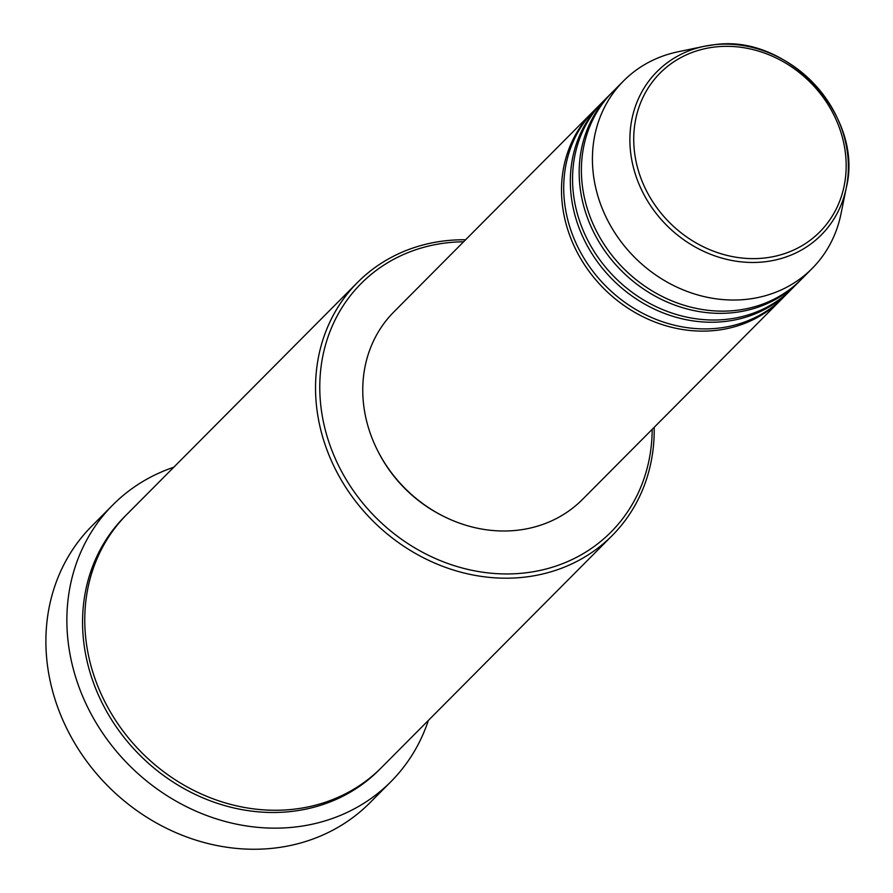 <?xml version="1.0" encoding="UTF-8"?>
<svg xmlns="http://www.w3.org/2000/svg" width="893" height="893" viewBox="0 0 893 893"><rect width="100%" height="100%" fill="white"/><g stroke="black" fill="none" stroke-linecap="round" stroke-linejoin="round"><path stroke-width="1.34" d="M782.346 298.429A132.99 117.307 -135.2 0 1 781.252 299.546A132.99 117.307 -135.2 0 1 714.835 330.51A132.99 117.307 -135.2 0 1 579.2 256.012A132.99 117.307 -135.2 0 1 592.651 112.005A132.99 117.307 -135.2 0 1 593.767 110.899M791.176 289.544A132.99 117.307 -135.2 0 1 790.082 290.66L783.451 297.324A132.99 117.307 -135.2 0 1 717.034 328.289A132.99 117.307 -135.2 0 1 581.399 253.791A132.99 117.307 -135.2 0 1 594.861 109.783L601.48 103.119A132.99 117.307 -135.2 0 1 602.596 102.025M790.082 290.66A132.99 117.307 -135.2 0 1 723.665 321.625A132.99 117.307 -135.2 0 1 588.029 247.127A132.99 117.307 -135.2 0 1 601.48 103.119M800.005 280.659A132.99 117.307 -135.2 0 1 798.911 281.786L792.292 288.439A132.99 117.307 -135.2 0 1 725.875 319.404A132.99 117.307 -135.2 0 1 590.24 244.905A132.99 117.307 -135.2 0 1 603.69 100.898L610.321 94.234A132.99 117.307 -135.2 0 1 611.426 93.14M798.911 281.786A132.99 117.307 -135.2 0 1 732.494 312.74A132.99 117.307 -135.2 0 1 596.859 238.241A132.99 117.307 -135.2 0 1 610.321 94.234M812.161 268.458L801.121 279.565A132.99 117.307 -135.2 0 1 734.705 310.53A132.99 117.307 -135.2 0 1 599.069 236.02A132.99 117.307 -135.2 0 1 612.531 92.024L623.571 80.917A132.99 117.307 -135.2 0 1 677.809 51.839L704.242 46.302A115.833 102.182 -135.2 0 1 714.846 44.661A115.833 102.182 -135.2 0 1 846.33 187.586A115.833 102.182 -135.2 0 1 763.415 261.939A115.833 102.182 -135.2 0 1 633.974 169.558A115.833 102.182 -135.2 0 1 704.242 46.302L714.902 44.65C788.463 34.001 864.123 116.246 846.33 187.586L840.938 214.052A132.99 117.307 -135.2 0 1 812.161 268.458A132.99 117.307 -135.2 0 1 745.744 299.423A132.99 117.307 -135.2 0 1 610.109 224.924A132.99 117.307 -135.2 0 1 623.571 80.917M463.59 241.791A176.211 155.438 44.8 0 0 449.045 242.595A176.211 155.438 44.8 0 0 323.936 424.298A176.211 155.438 44.8 0 0 522.93 573.139A176.211 155.438 44.8 0 0 652.191 429.332M654.201 427.312A179.526 158.374 -135.2 0 1 612.185 535.566A179.526 158.374 -135.2 0 1 522.528 577.369A179.526 158.374 -135.2 0 1 339.418 476.795A179.526 158.374 -135.2 0 1 357.58 282.389A179.526 158.374 -135.2 0 1 447.248 240.585A179.526 158.374 -135.2 0 1 465.599 239.77M112.808 504.958L91.834 526.055A196.159 173.03 44.8 0 0 71.987 738.466A196.159 173.03 44.8 0 0 272.041 848.35A196.159 173.03 44.8 0 0 370.015 802.684L390.989 781.587A196.159 173.03 -135.2 0 1 293.027 827.253A196.159 173.03 -135.2 0 1 92.961 717.369A196.159 173.03 -135.2 0 1 112.808 504.958A196.159 173.03 -135.2 0 1 173.755 467.251M612.185 535.566L381.411 767.634A179.526 158.374 -135.2 0 1 291.743 809.438A179.526 158.374 -135.2 0 1 108.645 708.863A179.526 158.374 -135.2 0 1 126.806 514.457L357.58 282.389M781.252 299.546L582.493 499.421A132.99 117.307 -135.2 0 1 516.076 530.386A132.99 117.307 -135.2 0 1 380.44 455.876A132.99 117.307 -135.2 0 1 393.902 311.88L592.651 112.005M443.274 516.165A129.664 114.382 -135.2 0 1 377.929 451.188M428.361 720.428A196.159 173.03 -135.2 0 1 390.989 781.587M716.342 46.849A112.618 99.346 44.8 0 0 636.385 162.972A112.618 99.346 44.8 0 0 763.56 258.11A112.618 99.346 44.8 0 0 843.517 141.976A112.618 99.346 44.8 0 0 716.342 46.849M380.295 768.739A179.526 158.374 -135.2 0 1 289.544 811.659A179.526 158.374 -135.2 0 1 106.01 710.315A179.526 158.374 -135.2 0 1 125.712 515.574"/></g></svg>
